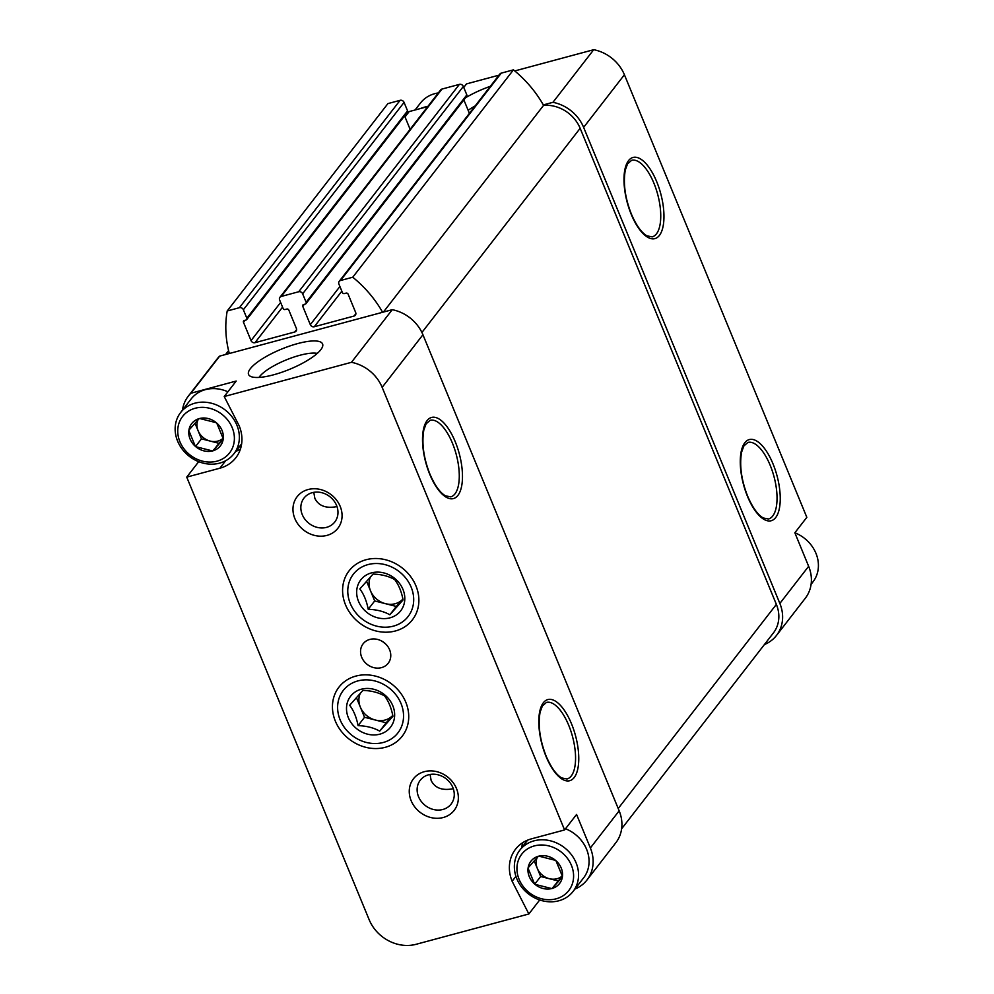 <?xml version="1.0" encoding="UTF-8"?>
<svg xmlns="http://www.w3.org/2000/svg" width="994" height="994" viewBox="0 0 994 994"><rect width="100%" height="100%" fill="white"/><g stroke="black" fill="none" stroke-linecap="round" stroke-linejoin="round"><path stroke-width="1.49" d="M199.16 418.623L199.632 418.499A18.153 15.78 -142.2 0 1 216.357 422.736L216.767 423.096A18.153 15.78 -142.2 0 1 223.252 438.826L223.178 439.311A18.153 15.78 -142.2 0 1 212.952 450.791L212.48 450.928A18.153 15.78 -142.2 0 1 195.756 446.679L195.346 446.331A18.153 15.78 -142.2 0 1 188.86 430.601L188.935 430.116A18.153 15.78 -142.2 0 1 199.16 418.623L188.935 430.116M232.211 427.681A29.733 25.844 -142.2 0 0 183.542 415.318A29.733 25.844 -142.2 0 0 202.416 461.129A29.733 25.844 -142.2 0 0 232.211 427.681M223.252 438.826L216.767 423.096M212.952 450.791L223.178 439.311M195.756 446.679L212.48 450.928M188.86 430.601L195.346 446.331M216.357 422.736L199.632 418.499M538.363 856.269L538.835 856.132A18.153 15.78 -142.2 0 1 555.559 860.382L555.969 860.729A18.153 15.78 -142.2 0 1 562.455 876.459L562.38 876.944A18.153 15.78 -142.2 0 1 552.155 888.437L551.682 888.561A18.153 15.78 -142.2 0 1 534.958 884.325L534.548 883.964A18.153 15.78 -142.2 0 1 528.062 868.234L528.137 867.75A18.153 15.78 -142.2 0 1 538.363 856.269L528.137 867.75M571.413 865.314A29.733 25.844 -142.2 0 0 522.745 852.964A29.733 25.844 -142.2 0 0 541.618 898.775A29.733 25.844 -142.2 0 0 571.413 865.314M562.455 876.459L555.969 860.729M552.155 888.437L562.38 876.944M534.958 884.325L551.682 888.561M528.062 868.234L534.548 883.964M555.559 860.382L538.835 856.132M415.952 585.888A40.033 34.815 -142.2 0 0 350.41 569.251A40.033 34.815 -142.2 0 0 375.844 630.942A40.033 34.815 -142.2 0 0 415.952 585.888M405.8 702.224A40.033 34.815 -142.2 0 0 340.259 685.587A40.033 34.815 -142.2 0 0 365.68 747.277A40.033 34.815 -142.2 0 0 405.8 702.224M389.611 649.778A15.854 13.792 -142.2 0 0 377.148 639.328A15.854 13.792 -142.2 0 0 363.121 643.814A15.854 13.792 -142.2 0 0 367.208 664.427A15.854 13.792 -142.2 0 0 388.194 663.246A15.854 13.792 -142.2 0 0 389.611 649.778M456.47 788.503A25.769 22.402 -142.2 0 0 414.287 777.793A25.769 22.402 -142.2 0 0 430.651 817.49A25.769 22.402 -142.2 0 0 456.47 788.503M340.184 506.368A25.769 22.402 -142.2 0 0 298.001 495.658A25.769 22.402 -142.2 0 0 314.365 535.368A25.769 22.402 -142.2 0 0 340.184 506.368M539.705 899.968L528.858 913.971L512.134 881.256A37.66 32.74 37.8 0 1 515.488 849.286A37.66 32.74 37.8 0 1 531.455 838.849L564.58 829.94L382.156 387.349L422.935 334.742L619.163 810.818A37.66 32.74 37.8 0 1 615.795 842.8L587.019 879.938A37.66 32.74 37.8 0 1 574.93 889.071M225.65 460.744L219.86 468.211A37.66 32.74 37.8 0 0 235.827 457.774A37.66 32.74 37.8 0 0 239.181 425.805L224.222 396.531L351.466 362.313A37.66 32.74 37.8 0 1 382.156 387.349M219.86 468.211L186.735 477.12L369.159 919.711A37.66 32.74 37.8 0 0 416.088 944.3L528.858 913.971M587.019 879.938A37.66 32.74 37.8 0 0 590.374 847.969L576.57 814.459L564.58 829.94M198.701 461.676L186.735 477.12M297.691 343.576A40.033 10.884 -22.4 0 0 259.981 360.35A40.033 10.884 -22.4 0 0 249.73 375.894A40.033 10.884 -22.4 0 0 289.726 369.271A40.033 10.884 -22.4 0 0 322.764 345.788A40.033 10.884 -22.4 0 0 297.691 343.576M224.222 396.531L236.212 381.05L190.898 393.239L219.686 356.101L392.245 309.693A37.66 32.74 37.8 0 1 422.935 334.742M351.466 362.313L392.245 309.693M811.104 584.298L812.943 581.925A33.697 29.298 -142.2 0 0 815.95 553.323A33.697 29.298 -142.2 0 0 794.852 532.772L808.644 566.307A37.66 32.74 37.8 0 1 805.277 598.276L776.5 635.427A37.66 32.74 37.8 0 1 764.411 644.559M229.303 353.504A110.98 96.505 37.8 0 1 227.204 310.985L239.405 307.693A3.168 2.758 37.8 0 1 243.368 309.768L246.847 318.229A1.59 1.379 37.8 0 1 246.04 320.018L244.3 320.49A1.59 1.379 37.8 0 0 243.48 322.28L251.035 340.607A3.168 2.758 37.8 0 0 254.986 342.681L294.746 331.996A3.168 2.758 37.8 0 0 296.374 328.418L288.819 310.078A1.59 1.379 37.8 0 0 286.831 309.047L285.092 309.519A1.59 1.379 37.8 0 1 283.116 308.475L279.625 300.014A3.168 2.758 37.8 0 1 281.252 296.448L298.697 291.751A3.168 2.758 37.8 0 1 302.648 293.826L306.127 302.288A1.59 1.379 37.8 0 1 305.32 304.077L303.58 304.549A1.59 1.379 37.8 0 0 302.76 306.326L310.314 324.665A3.168 2.758 37.8 0 0 314.278 326.74L354.026 316.055A3.168 2.758 37.8 0 0 355.653 312.476L348.099 294.137A1.59 1.379 37.8 0 0 346.123 293.106L344.371 293.578A1.59 1.379 37.8 0 1 342.396 292.534L338.904 284.073A3.168 2.758 37.8 0 1 339.19 281.377L499.895 74.003A3.168 2.758 37.8 0 1 501.237 73.134L513.438 69.853A110.98 96.505 37.8 0 1 543.32 104.904L552.937 102.32A37.66 32.74 37.8 0 1 583.627 127.369L779.855 603.445A37.66 32.74 37.8 0 1 776.5 635.427M405.018 116.932L409.168 111.576A37.66 32.74 37.8 0 0 406.546 114.509L404.893 116.646M453.276 788.702C442.33 790.826 434.962 788.093 431.147 780.501L430.067 774.463M337.003 506.567C326.057 508.704 318.676 505.971 314.862 498.379L313.781 492.341M794.84 532.809L806.83 517.327L624.406 74.749A37.66 32.74 37.8 0 0 593.716 49.7L552.937 102.32M463.751 87.435L466.459 83.918L498.988 75.171M427.718 106.594L409.168 111.576M514.768 70.934L593.716 49.7M465.515 97.785A40.033 10.884 157.6 0 1 490.365 86.304M543.32 104.904A110.98 96.505 37.8 0 1 543.569 105.364A33.697 29.298 37.8 0 1 580.148 128.301L776.376 604.389A33.697 29.298 37.8 0 1 773.369 632.992L621.623 828.81M227.204 310.985L387.908 103.612L400.11 100.319A3.168 2.758 37.8 0 1 404.061 102.394L407.552 110.856A1.59 1.379 37.8 0 1 407.416 112.21L246.711 319.583M404.583 115.863L410.112 129.307M279.91 297.33L440.615 89.957A3.168 2.758 37.8 0 1 441.957 89.075L459.39 84.378A3.168 2.758 37.8 0 1 463.341 86.453L466.832 94.915A1.59 1.379 37.8 0 1 466.695 96.269L305.99 303.642M463.863 99.922L469.404 113.366M339.19 281.377A3.168 2.758 37.8 0 1 340.532 280.507L352.746 277.227L513.438 69.853M352.746 277.227A110.98 96.505 37.8 0 1 382.615 312.278M383.386 312.079L543.569 105.364M182.461 410.149A37.66 32.74 37.8 0 1 188.288 396.171A37.66 32.74 37.8 0 1 190.898 393.239M188.288 396.171L217.065 359.033A37.66 32.74 37.8 0 1 219.686 356.101M336.556 505.412A19.495 16.948 -142.2 0 0 321.248 492.564A19.495 16.948 -142.2 0 0 304.002 498.081A19.495 16.948 -142.2 0 0 309.035 523.416A19.495 16.948 -142.2 0 0 334.816 521.949A19.495 16.948 -142.2 0 0 336.556 505.412M452.842 787.534A19.495 16.948 -142.2 0 0 437.534 774.686A19.495 16.948 -142.2 0 0 420.288 780.203A19.495 16.948 -142.2 0 0 425.32 805.538A19.495 16.948 -142.2 0 0 451.102 804.084A19.495 16.948 -142.2 0 0 452.842 787.534M468.137 110.297A33.958 9.232 157.6 0 1 475.169 105.911M317.285 353.392A33.958 9.232 -22.4 0 0 299.716 355.318A33.958 9.232 -22.4 0 0 258.987 377.422M382.702 641.652A15.854 13.792 -142.2 0 0 385.411 643.752M240.461 448.977A37.66 32.74 37.8 0 1 235.727 451.425M515.923 876.36L512.134 881.256M521.664 847.795A37.66 32.74 37.8 0 1 522.856 842.601M438.292 92.951A33.697 29.298 -142.2 0 0 420.474 103.016L415.07 109.999M427.793 106.495A33.697 29.298 -142.2 0 0 420.363 108.57M227.899 391.785A33.697 29.298 -142.2 0 0 191.121 398.979L180.622 412.522A33.697 29.298 -142.2 0 0 189.307 456.321A33.697 29.298 -142.2 0 0 233.888 453.798A33.697 29.298 -142.2 0 0 236.895 425.196A33.697 29.298 -142.2 0 0 210.43 402.992A33.697 29.298 -142.2 0 0 180.622 412.522M573.091 891.444A33.697 29.298 -142.2 0 0 576.098 862.829A33.697 29.298 -142.2 0 0 549.632 840.626A33.697 29.298 -142.2 0 0 519.825 850.168A33.697 29.298 -142.2 0 0 528.51 893.954A33.697 29.298 -142.2 0 0 573.091 891.444L583.577 877.901A33.697 29.298 -142.2 0 0 586.597 849.286A33.697 29.298 -142.2 0 0 565.499 828.747M562.318 876.012L551.968 888.636M557.969 880.895L540.661 876.509L534.66 884.25M540.661 876.509L534.213 860.854M537.145 857.611A15.854 13.792 -142.2 0 0 537.307 868.358A15.854 13.792 -142.2 0 0 549.309 878.708A15.854 13.792 -142.2 0 0 562.293 875.925M223.116 438.379L212.766 451.003M218.767 443.262L201.459 438.863L195.47 446.604M201.459 438.863L195.01 423.22M197.943 419.965A15.854 13.792 -142.2 0 0 198.104 430.725A15.854 13.792 -142.2 0 0 210.119 441.063A15.854 13.792 -142.2 0 0 223.091 438.279M402.955 589.38A25.26 21.967 37.8 0 1 383.933 618.616A25.26 21.967 37.8 0 1 356.858 589.305A25.26 21.967 37.8 0 1 377.534 572.109A25.26 21.967 37.8 0 1 402.955 589.38M368.215 609.297C366.624 600.972 363.829 594.188 359.828 588.945L373.061 574.072C381.435 574.333 388.642 576.16 394.693 579.564C398.693 584.783 401.489 591.567 403.079 599.929L389.847 614.789C383.895 611.409 376.676 609.583 368.215 609.297L374.688 600.948L396.32 606.439L402.905 599.047A19.818 17.233 37.8 0 1 385.51 603.693A19.818 17.233 37.8 0 1 370.489 590.759A19.818 17.233 37.8 0 1 370.501 576.831M411.168 587.181A34.591 30.081 37.8 0 1 376.502 626.108A34.591 30.081 37.8 0 1 354.535 572.793A34.591 30.081 37.8 0 1 411.168 587.181M366.562 581.217L374.688 600.948M396.32 606.439L389.847 614.789M392.804 705.728A25.26 21.967 37.8 0 1 373.781 734.951A25.26 21.967 37.8 0 1 346.695 705.641A25.26 21.967 37.8 0 1 367.382 688.444A25.26 21.967 37.8 0 1 392.804 705.728M358.064 725.645C356.473 717.308 353.678 710.524 349.664 705.28L362.909 690.408C371.284 690.668 378.49 692.495 384.541 695.899C388.542 701.118 391.338 707.902 392.928 716.264L379.696 731.137C373.732 727.757 366.525 725.918 358.064 725.645L364.537 717.283L386.169 722.775L392.754 715.382A19.818 17.233 37.8 0 1 375.347 720.029A19.818 17.233 37.8 0 1 360.337 707.107A19.818 17.233 37.8 0 1 360.35 693.178M401.017 703.516A34.591 30.081 37.8 0 1 366.351 742.443A34.591 30.081 37.8 0 1 344.371 689.14A34.591 30.081 37.8 0 1 401.017 703.516M356.411 697.552L364.537 717.283M386.169 722.775L379.696 731.137M546.091 756.558A42.021 17.32 -105.1 0 1 551.819 699.577A42.021 17.32 -105.1 0 1 578.496 764.324A42.021 17.32 -105.1 0 1 546.091 756.558M429.806 474.424A42.021 17.32 -105.1 0 1 435.534 417.455A42.021 17.32 -105.1 0 1 462.21 482.202A42.021 17.32 -105.1 0 1 429.806 474.424M590.374 847.969L619.163 810.818M779.855 603.445L808.644 566.307M583.627 127.369L624.406 74.749M747.563 496.565A42.021 17.32 -105.1 0 1 753.29 439.584A42.021 17.32 -105.1 0 1 779.979 504.331A42.021 17.32 -105.1 0 1 747.563 496.565M631.277 214.443A42.021 17.32 -105.1 0 1 637.005 157.462A42.021 17.32 -105.1 0 1 663.694 222.209A42.021 17.32 -105.1 0 1 631.277 214.443M421.916 332.481L580.148 128.301M618.206 808.495L776.376 604.389M239.405 307.693L400.11 100.319M243.368 309.768L404.061 102.394M246.847 318.229L407.552 110.856M243.48 322.28L245.009 320.292M251.035 340.607L280.631 302.437M254.986 342.681L282.557 307.121M294.746 331.996L296.61 329.598M281.252 296.448L441.957 89.075M298.697 291.751L459.39 84.378M302.648 293.826L463.341 86.453M306.127 302.288L466.832 94.915M302.76 306.326L304.301 304.35M310.314 324.665L339.911 286.496M314.278 326.74L341.837 291.167M354.026 316.055L355.889 313.657M340.532 280.507L501.237 73.134M631.6 160.32A39.636 16.339 -105.1 0 1 657.68 194.352A39.636 16.339 -105.1 0 1 652.188 236.87L646.92 235.839C641.465 232.671 636.284 225.427 631.389 214.095C625.089 198.104 623.052 183.43 625.288 170.073L627.574 163.861L631.6 160.32M747.886 442.442A39.636 16.339 -105.1 0 1 773.966 476.474A39.636 16.339 -105.1 0 1 768.474 519.005L763.206 517.961C757.751 514.793 752.57 507.549 747.674 496.217C741.375 480.226 739.337 465.552 741.574 452.195L743.847 445.983L747.886 442.442M430.129 420.313A39.636 16.339 -105.1 0 1 456.209 454.345A39.636 16.339 -105.1 0 1 450.717 496.863L445.449 495.832C439.994 492.664 434.813 485.42 429.905 474.088C423.618 458.097 421.58 443.423 423.817 430.067L426.091 423.854L430.129 420.313M546.414 702.435A39.636 16.339 -105.1 0 1 572.494 736.467A39.636 16.339 -105.1 0 1 567.002 778.985L561.734 777.954C556.28 774.786 551.098 767.542 546.191 756.21C539.891 740.219 537.866 725.545 540.09 712.189L542.376 705.976L546.414 702.435M225.588 354.51L228.583 350.633M241.641 443.796L233.888 453.798M527.578 840.154L519.825 850.168"/></g></svg>
